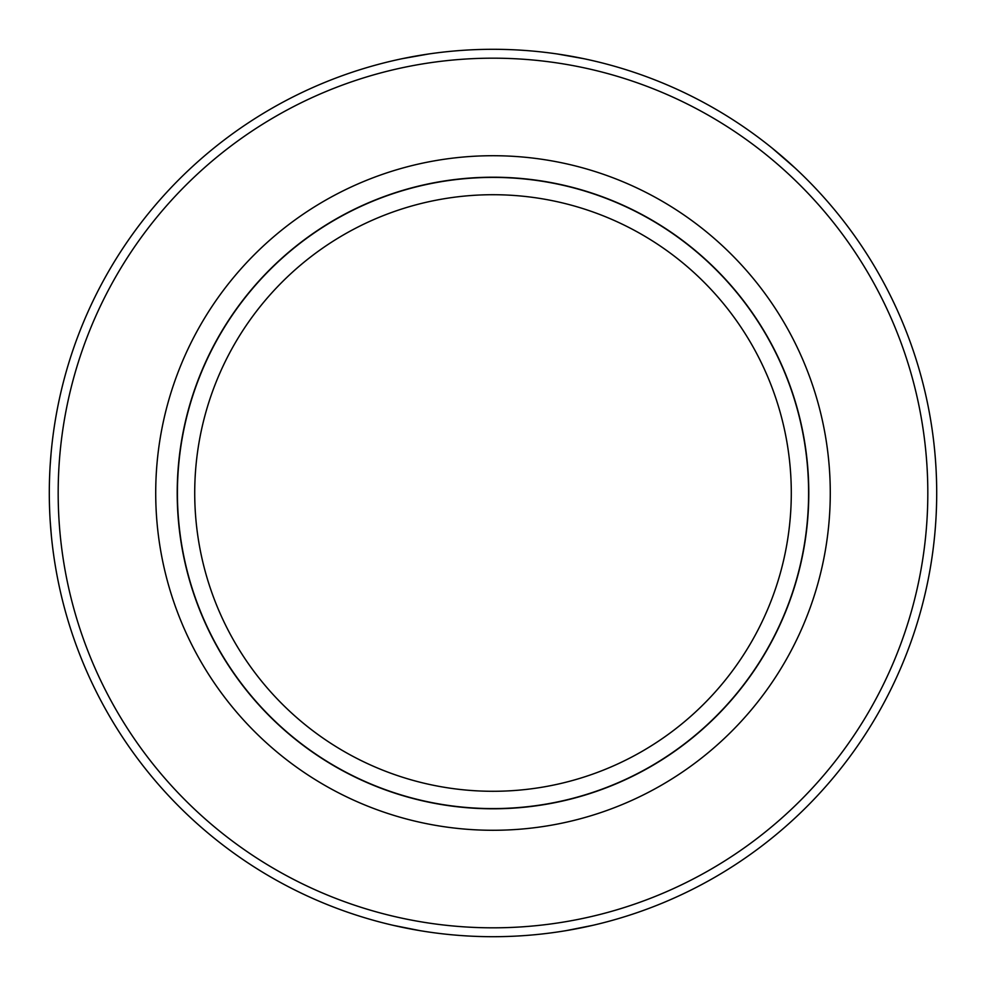 <?xml version="1.0" encoding="UTF-8"?>
<svg xmlns="http://www.w3.org/2000/svg" width="986" height="986" viewBox="0 0 986 986"><rect width="100%" height="100%" fill="white"/><g stroke="black" fill="none" stroke-linecap="round" stroke-linejoin="round"><path stroke-width="1.48" d="M49.3 493A443.7 443.7 0 0 1 714.85 108.743A443.7 443.7 0 0 1 714.85 877.257A443.7 443.7 0 0 1 49.3 493M50.187 520.978L51.408 536.248M393.229 925.336L419.703 930.599M566.297 930.599L592.771 925.336M772.531 148.43L795.073 168.014M583.946 58.716L557.46 54.008M428.54 54.008L402.054 58.716M50.187 464.998L51.05 453.597M58.174 493A434.826 434.826 0 0 1 710.413 116.434A434.826 434.826 0 0 1 710.413 869.566A434.826 434.826 0 0 1 58.174 493M830.274 493A337.274 337.274 0 0 0 324.357 200.91A337.274 337.274 0 0 0 324.357 785.09A337.274 337.274 0 0 0 830.274 493M177.209 493A315.791 315.791 0 0 1 493 177.209A315.791 315.791 0 0 1 808.791 493A315.791 315.791 0 0 1 493 808.791A315.791 315.791 0 0 1 177.209 493M194.723 493A298.277 298.277 0 0 0 642.145 751.32A298.277 298.277 0 0 0 642.145 234.68A298.277 298.277 0 0 0 194.723 493M177.418 493A315.582 315.582 0 0 1 650.797 219.693A315.582 315.582 0 0 1 650.797 766.307A315.582 315.582 0 0 1 177.418 493"/></g></svg>
